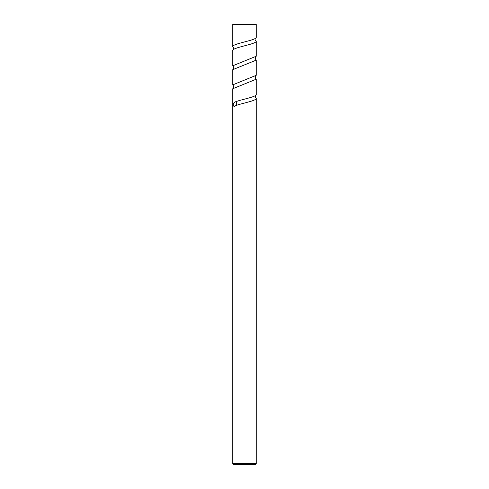 <?xml version="1.0" encoding="UTF-8"?>
<svg xmlns="http://www.w3.org/2000/svg" width="489" height="489" viewBox="0 0 489 489"><rect width="100%" height="100%" fill="white"/><g stroke="black" fill="none" stroke-linecap="round" stroke-linejoin="round"><path stroke-width="0.73" d="M256.23 463.67L255.35 464.55L233.638 464.55L232.758 463.67L256.23 463.67L256.23 98.277C256.798 100.734 242.177 103.155 235.698 105.624C234.255 106.785 233.424 106.535 233.21 104.878C233.51 103.21 234.341 102.152 235.704 101.718C242.165 99.279 256.804 96.834 256.23 94.389L256.23 79.206L232.758 88.747L232.758 463.67M233.711 67.017L232.758 65.783L256.23 56.247L256.23 41.186M255.148 38.497A2.2 2.2 0 0 0 256.242 41.076C256.933 44.236 232.037 47.421 232.758 50.605L232.758 65.783M232.758 46.712C232.037 43.521 256.933 40.373 256.242 37.164L256.23 24.45L232.758 24.45L232.758 46.712L233.705 47.934M255.276 97.042L256.23 98.277M232.758 84.854L256.23 75.318L256.23 60.135L232.758 69.67L232.758 84.854L233.705 86.076M255.282 77.983L256.23 79.206M255.276 58.912L256.23 60.135M235.698 105.624L235.826 105.526A2.2 1.644 -90 0 0 236.303 104.903A2.2 1.644 -90 0 0 236.584 103.705A2.2 1.644 -90 0 0 235.704 101.724M233.98 48.105L233.669 47.898L233.687 49.401M254.995 58.735L255.313 58.949L255.307 57.439M233.993 67.189L233.675 66.975L233.675 68.478M255.001 77.812L255.313 78.026L255.301 76.516L254.977 76.73M233.98 86.247L233.669 86.04L233.687 87.543M255.001 96.877L255.307 97.085L255.307 95.581M255.056 39.12L255.307 38.368"/></g></svg>

